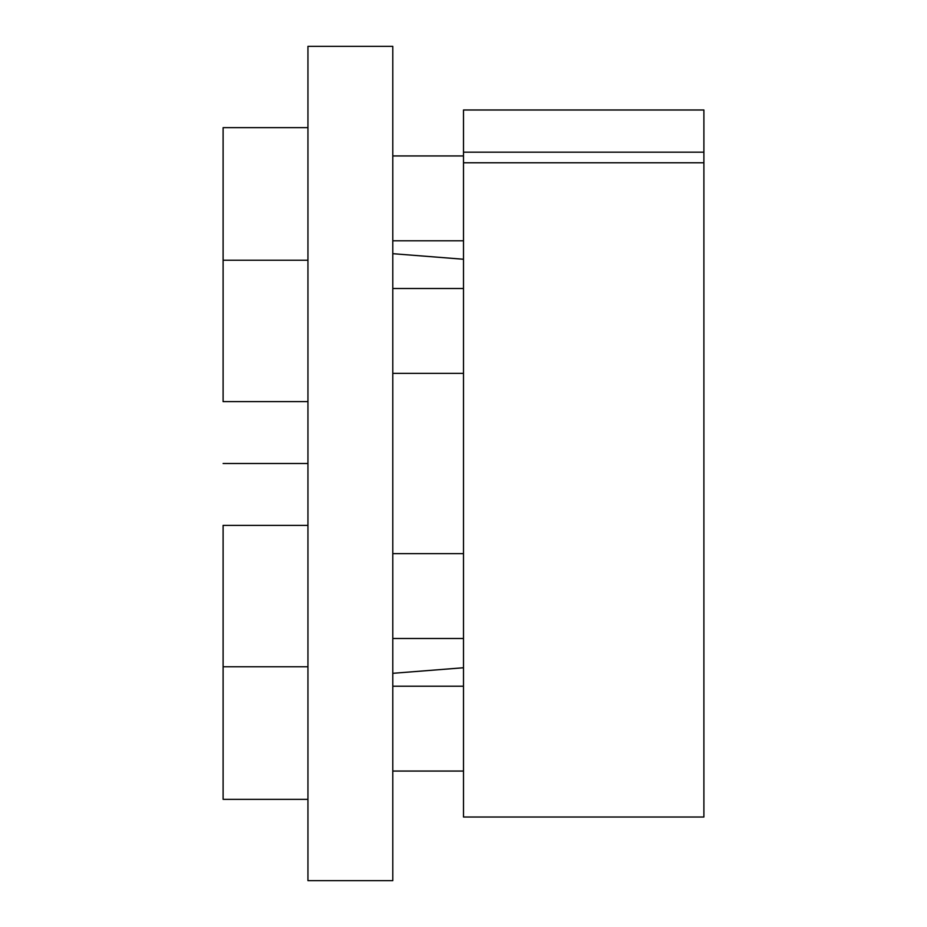 <?xml version="1.0" encoding="UTF-8"?>
<svg xmlns="http://www.w3.org/2000/svg" width="927" height="927" viewBox="0 0 927 927"><rect width="100%" height="100%" fill="white"/><g stroke="black" fill="none" stroke-linecap="round" stroke-linejoin="round"><path stroke-width="1.39" d="M392.793 46.35L392.793 880.65L307.949 880.65L307.949 46.35L392.793 46.35M463.5 162.781L463.5 109.989L703.894 109.989L703.894 817.011L463.5 817.011L463.5 162.781L703.894 162.781M463.5 152.179L703.894 152.179M463.5 240.788L392.793 240.788M463.5 155.945L392.793 155.945M307.949 127.659L223.106 127.659L223.106 401.634L307.949 401.634M463.5 373.349L392.793 373.349M463.5 288.506L392.793 288.506M307.949 260.232L223.106 260.232M463.5 638.494L392.793 638.494M463.5 553.651L392.793 553.651M307.949 666.768L223.106 666.768L223.106 799.341L307.949 799.341M307.949 525.366L223.106 525.366L223.106 666.768M463.5 771.055L392.793 771.055M463.5 686.212L392.793 686.212M307.949 463.5L223.106 463.5M463.5 259.247L392.793 253.685M463.5 667.753L392.793 673.315"/></g></svg>
